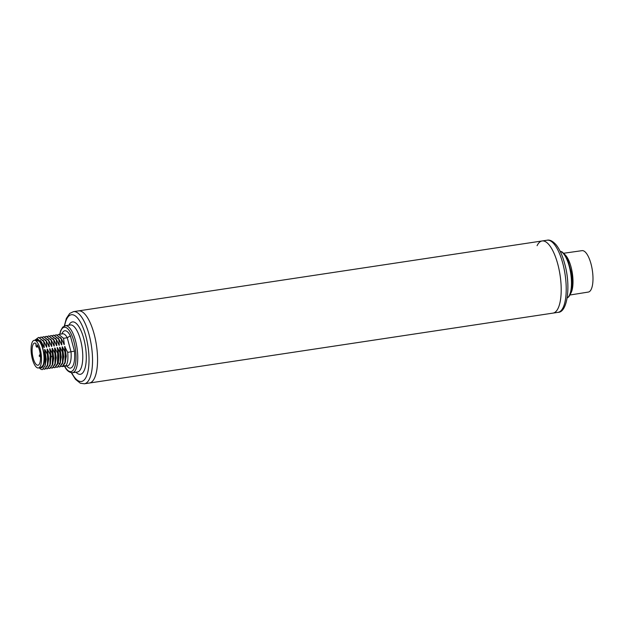 <?xml version="1.0" encoding="UTF-8"?>
<svg xmlns="http://www.w3.org/2000/svg" width="624" height="624" viewBox="0 0 624 624"><rect width="100%" height="100%" fill="white"/><g stroke="black" fill="none" stroke-linecap="round" stroke-linejoin="round"><path stroke-width="0.94" d="M35.771 340.088A14.251 4.937 81.4 0 1 38.633 340.4A14.251 4.937 81.4 0 1 42.814 348.777A14.251 4.937 81.4 0 1 42.588 366.592A14.251 4.937 81.4 0 1 42.315 366.967A14.251 4.937 81.4 0 1 39.944 367.739M41.824 345.033A14.828 5.14 -98.6 0 0 35.03 340.197L41.332 341.804L43.805 352.505L45.365 354.884L45.1 365.742L42.448 369.58A16.177 5.608 81.4 0 1 40.256 368.753A16.177 5.608 81.4 0 1 40.115 368.636M39.85 367.754L40.919 367.918C42.136 367.903 43.079 366.787 43.75 364.572A14.828 5.14 -98.6 0 0 43.805 352.505M45.365 354.884L44.866 349.495L47.9 355.352L47.369 349.12L50.404 354.97L49.873 348.738L52.907 354.596L52.385 348.364L55.419 354.214L54.889 347.981L57.923 353.839L57.392 347.607L60.427 353.457L59.904 347.233L62.93 353.083L62.408 346.85L65.442 352.7L64.662 346.507L67.696 352.365L74.435 351.14A18.876 6.544 81.4 0 1 66.706 365.921M64.303 326.017L66.355 318.412L69.748 313.42L73.468 311.649L78.476 310.892A36.481 12.644 81.4 0 1 94.169 334.183A36.481 12.644 81.4 0 1 89.357 383.035L553.004 313.108A36.481 12.644 -98.6 0 0 557.817 264.256A36.481 12.644 -98.6 0 0 542.123 240.965A36.481 12.644 81.4 0 1 559.081 269.615A36.481 12.644 81.4 0 1 556.553 310.814A36.481 12.644 81.4 0 1 553.004 313.108L558.02 312.351A36.481 12.644 -98.6 0 0 562.832 263.5A36.481 12.644 -98.6 0 0 547.139 240.209L542.123 240.965A36.481 12.644 -98.6 0 0 537.077 245.692M38.899 340.891A12.901 4.469 81.4 0 1 39.289 341.055M74.435 351.14L70.356 335.813L67.252 337.74A16.177 5.608 -98.6 0 0 62.712 333.801L62.782 333.793M41.964 342.935L44.273 347.513L43.75 341.281L46.777 347.131L46.254 340.907L49.288 346.757L48.758 340.525L51.792 346.382L51.262 340.15L54.296 346L53.773 339.768L56.807 345.626L56.277 339.394L59.311 345.244L58.781 339.011L61.815 344.869L61.292 338.637L64.327 344.487L63.547 338.294L67.252 337.74L71.011 351.866A16.177 5.608 -98.6 0 1 67.532 365.797L67.603 365.781M44.85 369.213L47.572 365.485L47.9 355.352M47.642 355.384L47.44 365.032L44.725 369.236L43.508 369.002M47.354 368.831L50.076 365.126L50.404 354.97M50.154 355.009L49.943 364.658L47.229 368.854L46.043 368.636M49.865 368.456L52.588 364.744L52.907 354.596M52.658 354.627L52.276 364.993L49.733 368.48L48.547 368.261M52.369 368.074L55.091 364.354L55.419 354.214M55.162 354.253L54.959 363.901L52.244 368.098L51.059 367.879M54.873 367.7L57.533 364.221L57.915 362.708M57.533 364.221C58.243 361.514 58.367 358.059 57.923 353.839M57.673 353.878L57.463 363.519L54.748 367.723L53.563 367.505M57.377 367.318L60.107 363.605L60.427 353.457M60.177 353.496C60.622 357.716 60.497 361.179 59.787 363.886L57.252 367.349L56.066 367.123M59.888 366.943L62.611 363.223L62.93 353.083M62.681 353.122L62.47 362.77L59.764 366.967L58.578 366.748M67.696 352.365C68.383 360.625 67.4 365.243 64.748 366.218L67.532 365.797M65.185 352.739L64.982 362.388L62.267 366.592L64.748 366.218L64.108 365.36M62.517 366.553L65.122 362.833L65.442 352.7M62.267 366.592L61.082 366.374M43.493 341.32L38.649 337.436L36.855 338.582M40.373 340.423L44.273 347.513M39.328 367.832L40.006 368.542L43.75 364.572M40.069 337.514L41.153 337.054L46.004 340.946M43.111 340.267L46.777 347.131M44.866 349.495L46.207 359.33L44.944 366.296M42.572 337.139L43.657 336.679L48.508 340.564M45.622 339.893L49.288 346.757M47.369 349.12L48.719 358.933L47.463 365.898M49.873 348.738L51.145 356.444L49.975 365.524M38.774 337.42L43.75 341.281M46.254 340.907L41.278 337.038M48.758 340.525L43.781 336.664M45.084 336.757L46.168 336.297L51.012 340.189M51.262 340.15L46.293 336.281M47.588 336.383L48.672 335.923L53.524 339.807M53.773 339.768L48.797 335.907M50.092 336.001L51.176 335.54L56.027 339.433M56.277 339.394L51.301 335.525M52.603 335.626L53.68 335.166L58.531 339.05M58.781 339.011L53.812 335.15M55.107 335.244L56.191 334.784L61.035 338.676M61.292 338.637L56.316 334.768M57.611 334.87L58.695 334.409L63.547 338.294M41.738 342.475L44.023 347.552M44.608 349.534L45.404 364.533M44.327 342.233L46.527 347.17M47.12 349.159L47.939 364.049M46.769 341.749L49.031 346.796M49.624 348.777L50.895 356.483L50.388 363.878M48.126 339.511L51.792 346.382M49.249 341.328L51.542 346.414M52.385 348.364L53.726 358.176L52.478 365.141M52.127 348.403L52.892 363.496M54.889 347.981L56.23 357.802L54.982 364.767M54.639 348.02L55.403 363.113M57.392 347.607C58.859 353.558 59.124 358.55 58.188 362.591L57.486 364.385M57.143 347.646C58.609 353.597 58.874 358.589 57.938 362.63L59.787 363.886M51.73 340.915L54.046 346.039M50.63 339.136L54.296 346M53.134 338.754L56.807 345.626M54.226 340.517L56.55 345.657M55.645 338.38L59.311 345.244M58.149 337.997L61.815 344.869M59.904 347.233L61.246 357.045L59.998 364.01M60.653 337.623L64.327 344.487M62.408 346.85L63.749 356.663L62.501 363.628M64.912 346.476L66.261 356.288L65.005 363.254M62.158 346.889L62.923 361.982M59.647 347.264L60.411 362.365M56.768 340.197L59.062 345.283M61.745 339.386L64.069 344.526M59.257 339.784L61.565 344.908M64.662 346.507L65.426 361.592M38.384 367.973L40.888 367.591A13.985 4.844 -98.6 0 0 42.736 348.871A13.985 4.844 81.4 0 0 36.722 339.94L34.211 340.322A13.985 4.844 81.4 0 1 40.225 349.245A13.985 4.844 -98.6 0 1 38.384 367.973A13.985 4.844 -98.6 0 1 32.37 359.042A13.985 4.844 81.4 0 1 34.211 340.322M35.966 343.473L35.927 344.83A1.622 0.562 -98.6 0 0 36.777 347.092A1.622 0.562 -98.6 0 0 37.136 346.148L37.175 344.791A11.216 3.884 81.4 0 1 40.466 356.983A11.216 3.884 81.4 0 1 37.97 365.235A11.216 3.884 81.4 0 1 32.456 354.728A11.216 3.884 81.4 0 1 34.624 343.06A11.216 3.884 81.4 0 1 35.966 343.473M542.123 240.965L78.476 310.892A36.481 12.644 81.4 0 1 95.433 339.542A36.481 12.644 81.4 0 1 92.906 380.749A36.481 12.644 81.4 0 1 89.357 383.035L84.341 383.791A36.481 12.644 81.4 0 0 89.154 334.94A36.481 12.644 81.4 0 0 73.468 311.649M563.792 253.235L582.059 250.653A20.943 7.254 81.4 0 1 591.045 264.03A20.943 7.254 -98.6 0 1 588.307 292.071L570.086 294.988M59.888 334.23A22.425 7.769 81.4 0 1 70.746 333.021A22.425 7.769 81.4 0 1 75.449 364.166A22.425 7.769 81.4 0 1 64.717 366.218M61.877 333.926A18.876 6.544 81.4 0 1 70.356 335.813M70.348 324.964A23.774 8.237 81.4 0 1 82.04 347.248A23.774 8.237 81.4 0 1 77.438 371.99L72.423 372.746A23.774 8.237 81.4 0 0 77.025 348.005A23.774 8.237 81.4 0 0 65.333 325.72L70.348 324.964M68.858 325.19A26.481 9.173 81.4 0 1 85.472 346.733A26.481 9.173 81.4 0 1 75.949 372.208M64.623 325.892A33.774 11.708 81.4 0 1 85.886 336.266A33.774 11.708 81.4 0 1 86.697 375.773A33.774 11.708 81.4 0 1 71.69 372.785M50.591 357.115L51.145 356.444L52.845 356.78M57.65 363.753L57.938 362.63M37.908 346.031L37.136 346.148M40.256 354.393A1.349 0.468 -98.6 0 0 40.045 354.299L39.156 356.008L40.443 356.967A1.349 0.468 -98.6 0 0 40.466 356.959L40.443 356.967M570.921 293.038A21.13 7.324 -98.6 0 0 571.038 266.986A21.13 7.324 -98.6 0 0 565.157 254.857M567.193 297.913A23.774 8.237 -98.6 0 0 570.749 273.538A23.774 8.237 -98.6 0 0 560.165 251.3M59.732 334.253L60.622 330.806L62.681 327.179L65.333 325.72M64.459 366.062C66.425 370.344 69.085 372.575 72.423 372.746M71.347 372.762L75.488 379.345L80.309 383.214L84.341 383.791M58.695 334.409L62.712 333.801M41.855 342.677L41.332 341.812M45.1 365.742L45.443 364.377M44.366 342.303L43.563 340.977M47.572 365.485L47.954 363.971M46.862 341.905L46.051 340.571M56.901 340.423L56.098 339.097M60.099 363.605L60.481 362.099M59.405 340.041L58.601 338.715M62.611 363.215L62.985 361.709M61.909 339.659L61.105 338.325M65.497 361.327L65.114 362.833M50.076 365.126L50.45 363.613M49.382 341.554L48.578 340.228M52.58 364.736L52.962 363.23M51.886 341.172L51.082 339.846M55.091 364.354L55.466 362.84M54.389 340.79L53.586 339.456M38.298 346.858L36.777 347.092M567.185 297.983L568.807 296.813L570.874 293.179L572.309 284.271L571.654 273.608L567.614 259.155L565.055 254.709L562.045 251.878L560.134 251.238M558.02 312.351C567.489 312.569 571.054 285.956 564.681 263.749C562.45 255.419 559.556 249.054 556 244.655C552.716 241.075 549.767 239.593 547.139 240.209"/></g></svg>
